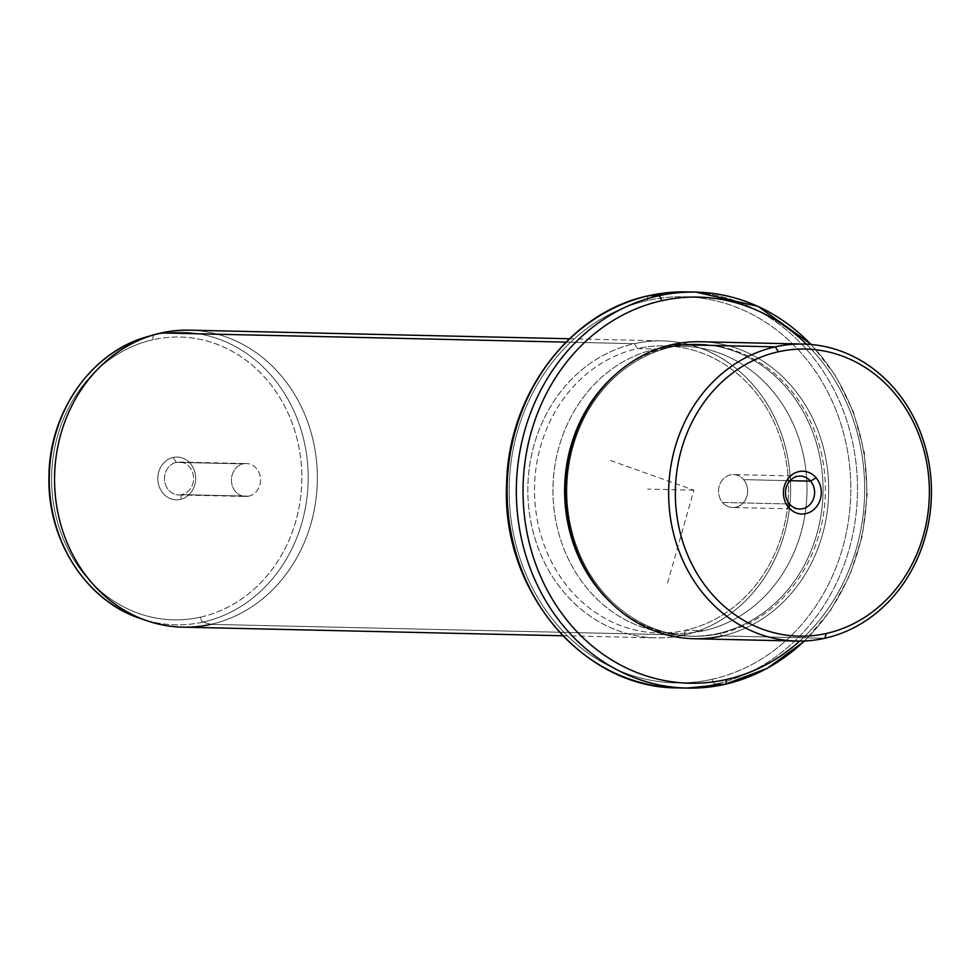 <?xml version="1.0" encoding="UTF-8"?>
<svg xmlns="http://www.w3.org/2000/svg" width="980" height="980" viewBox="0 0 980 980"><rect width="100%" height="100%" fill="white"/><g stroke="black" fill="none" stroke-linecap="round" stroke-linejoin="round"><path stroke-width="0.73" stroke-dasharray="4.9 3.68" d="M790.027 480.69L743.636 479.637A16.452 14.553 91.3 0 0 733.469 474.59A16.452 14.553 91.3 0 0 719.786 484.451A16.452 14.553 91.3 0 0 722.554 502.458L789.5 503.977L722.554 502.458A16.452 14.553 -88.7 0 1 723.056 479.196A16.452 14.553 -88.7 0 1 743.636 479.637A16.452 14.553 -88.7 0 1 743.134 502.899A16.452 14.553 -88.7 0 1 722.554 502.458A16.452 14.553 91.3 0 0 732.721 507.493A16.452 14.553 91.3 0 0 746.405 497.644A16.452 14.553 91.3 0 0 743.636 479.637L790.027 480.69M700.676 341.738A148.531 131.394 -88.7 0 1 828.272 477.223A148.531 131.394 -88.7 0 1 722.113 635.934L824.854 638.262L722.113 635.934A148.531 131.394 -88.7 0 1 693.95 638.727M722.113 635.934L720.545 633.484A146.057 129.201 -88.7 0 1 569.27 518.579A146.057 129.201 -88.7 0 1 671.766 346.945L672.501 344.543L671.766 346.945A146.057 129.201 -88.7 0 1 823.041 461.837A146.057 129.201 -88.7 0 1 720.545 633.484L722.113 635.934A148.531 131.394 91.3 0 0 826.348 461.384A148.531 131.394 91.3 0 0 672.501 344.543M720.545 633.484L718.242 633.423A146.057 129.201 -88.7 0 1 690.545 636.179A146.057 129.201 -88.7 0 1 610.638 602.418A146.057 129.201 91.3 0 0 718.242 633.423L720.545 633.484A146.057 129.201 91.3 0 0 824.927 477.407A146.057 129.201 91.3 0 0 699.463 344.188A146.057 129.201 91.3 0 0 671.766 346.945A146.057 129.201 91.3 0 0 567.383 503.01A146.057 129.201 91.3 0 0 692.848 636.228A146.057 129.201 91.3 0 0 720.545 633.484M615.808 374.25A146.057 129.201 -88.7 0 1 669.463 346.883L671.766 346.945L669.463 346.883A146.057 129.201 -88.7 0 1 697.16 344.139A146.057 129.201 -88.7 0 1 822.624 477.358A146.057 129.201 -88.7 0 1 718.242 633.423A146.057 129.201 91.3 0 0 820.738 461.788A146.057 129.201 91.3 0 0 669.463 346.883A146.057 129.201 91.3 0 0 615.808 374.25M806.369 344.164A193.097 170.814 -88.7 0 1 799.643 641.092A193.097 170.814 91.3 0 0 806.369 344.164M696.02 292.114A198.046 175.187 -88.7 0 1 866.149 472.752A198.046 175.187 -88.7 0 1 724.612 684.371A198.046 175.187 91.3 0 0 725.114 684.261M686.784 291.905A198.046 175.187 -88.7 0 1 856.912 472.544A198.046 175.187 -88.7 0 1 715.376 684.163A198.046 175.187 -88.7 0 1 682.435 687.923A198.046 175.187 91.3 0 0 715.376 684.163A198.046 175.187 91.3 0 0 856.912 472.544A198.046 175.187 91.3 0 0 686.784 291.905M804.274 640.981A198.046 175.187 91.3 0 0 810.987 344.482M648.981 295.654A4.949 2.254 -102.6 0 0 647.755 300.431A193.097 170.814 -88.7 0 1 847.749 452.344A193.097 170.814 -88.7 0 1 712.24 679.25A4.949 2.254 -102.6 0 0 715.376 684.163A4.949 2.254 77.4 0 1 712.24 679.25A193.097 170.814 -88.7 0 1 512.246 527.35A193.097 170.814 -88.7 0 1 647.755 300.431A4.949 2.254 77.4 0 1 648.981 295.654M712.24 679.25A193.097 170.814 91.3 0 0 847.749 452.344A193.097 170.814 91.3 0 0 647.755 300.431A193.097 170.814 91.3 0 0 512.246 527.35A193.097 170.814 91.3 0 0 712.24 679.25M703.971 630.679A143.582 127.008 -88.7 0 1 555.256 517.734A143.582 127.008 -88.7 0 1 656.024 349.002A143.582 127.008 -88.7 0 1 804.739 461.96A143.582 127.008 -88.7 0 1 703.971 630.679L685.51 630.263A143.582 127.008 -88.7 0 1 658.278 632.97A143.582 127.008 -88.7 0 1 534.933 502.005A143.582 127.008 -88.7 0 1 637.551 348.586L656.024 349.002A143.582 127.008 91.3 0 0 553.406 502.422A143.582 127.008 91.3 0 0 676.751 633.386A143.582 127.008 91.3 0 0 703.971 630.679A143.582 127.008 91.3 0 0 806.589 477.26A143.582 127.008 91.3 0 0 683.244 346.295A143.582 127.008 91.3 0 0 656.024 349.002L637.551 348.586A143.582 127.008 -88.7 0 1 664.783 345.879A143.582 127.008 -88.7 0 1 788.116 476.844A143.582 127.008 -88.7 0 1 685.51 630.263L703.971 630.679M685.51 630.263L684.028 635.064A148.531 131.394 -88.7 0 1 530.18 518.224A148.531 131.394 -88.7 0 1 634.415 343.674L637.551 348.586A143.582 127.008 91.3 0 0 536.795 517.317A143.582 127.008 91.3 0 0 685.51 630.263A143.582 127.008 91.3 0 0 786.266 461.531A143.582 127.008 91.3 0 0 637.551 348.586L634.415 343.674A148.531 131.394 -88.7 0 1 788.263 460.527A148.531 131.394 -88.7 0 1 684.028 635.064L685.51 630.263M189.324 330.162A148.531 131.394 -88.7 0 1 316.92 465.647A148.531 131.394 -88.7 0 1 210.774 624.358L684.028 635.064A148.531 131.394 91.3 0 0 790.174 476.354A148.531 131.394 91.3 0 0 662.578 340.881A148.531 131.394 91.3 0 0 634.415 343.674L565.987 342.13L634.415 343.674A148.531 131.394 91.3 0 0 528.269 502.385A148.531 131.394 91.3 0 0 655.853 637.87A148.531 131.394 91.3 0 0 684.028 635.064L210.774 624.358A148.531 131.394 -88.7 0 1 182.599 627.151M203.154 622.043A146.351 129.458 -88.7 0 1 141.022 618.735A146.351 129.458 91.3 0 0 203.154 622.043L210.774 624.358L203.154 622.043A4.949 2.254 77.4 0 1 200.349 617.192A141.451 125.122 -88.7 0 1 53.851 505.925A141.451 125.122 -88.7 0 1 153.113 339.705A4.949 2.254 77.4 0 1 154.276 334.94L161.161 332.955L154.276 334.94A146.351 129.458 -88.7 0 1 305.858 450.065A146.351 129.458 -88.7 0 1 203.154 622.043A146.351 129.458 91.3 0 0 305.858 450.065A146.351 129.458 91.3 0 0 154.276 334.94A146.351 129.458 91.3 0 0 147.417 336.691A146.351 129.458 -88.7 0 1 154.276 334.94A4.949 2.254 -102.6 0 0 153.113 339.705A141.451 125.122 -88.7 0 1 299.611 450.971A141.451 125.122 -88.7 0 1 200.349 617.192A4.949 2.254 -102.6 0 0 203.154 622.043M210.774 624.358A148.531 131.394 91.3 0 0 315.009 449.808A148.531 131.394 91.3 0 0 161.161 332.955M200.349 617.192A141.451 125.122 91.3 0 0 299.611 450.971A141.451 125.122 91.3 0 0 153.113 339.705A141.451 125.122 91.3 0 0 53.851 505.925A141.451 125.122 91.3 0 0 200.349 617.192M173.154 457.452A21.401 18.939 -88.7 0 1 195.326 474.283A21.401 18.939 -88.7 0 1 180.308 499.445A21.401 18.939 -88.7 0 1 158.135 482.601A21.401 18.939 -88.7 0 1 173.154 457.452L176.29 462.364A16.452 14.553 -88.7 0 1 193.329 475.3A16.452 14.553 -88.7 0 1 181.79 494.643L180.308 499.445A21.401 18.939 91.3 0 0 195.326 474.283A21.401 18.939 91.3 0 0 173.154 457.452A21.401 18.939 91.3 0 0 158.135 482.601A21.401 18.939 91.3 0 0 180.308 499.445L181.79 494.643A16.452 14.553 -88.7 0 1 164.75 481.695A16.452 14.553 -88.7 0 1 176.29 462.364L173.154 457.452M176.29 462.364L243.236 463.871A16.452 14.553 -88.7 0 1 246.36 463.565A16.452 14.553 -88.7 0 1 260.496 478.571A16.452 14.553 -88.7 0 1 248.736 496.162L181.79 494.643A16.452 14.553 91.3 0 0 193.55 477.052A16.452 14.553 91.3 0 0 179.414 462.046A16.452 14.553 91.3 0 0 176.29 462.364A16.452 14.553 91.3 0 0 164.53 479.943A16.452 14.553 91.3 0 0 178.666 494.949A16.452 14.553 91.3 0 0 181.79 494.643L248.736 496.162A16.452 14.553 -88.7 0 1 245.613 496.468A16.452 14.553 -88.7 0 1 231.476 481.462A16.452 14.553 -88.7 0 1 243.236 463.871L176.29 462.364M248.736 496.162A16.452 14.553 91.3 0 0 260.288 476.819A16.452 14.553 91.3 0 0 243.236 463.871A16.452 14.553 91.3 0 0 231.696 483.214A16.452 14.553 91.3 0 0 248.736 496.162M610.43 460.465L693.852 490.159L667.123 584.619M693.852 490.159L647.682 489.106M800.415 476.109L733.469 474.59M690.545 636.179L692.848 636.228M697.16 344.139L699.463 344.188M811.416 344.519L835.744 375.965L853.629 412.482L864.287 452.454L867.251 494.079L862.4 535.533L849.942 574.978L830.428 610.65L804.702 640.969M658.278 632.97L676.751 633.386M664.783 345.879L683.244 346.295M562.704 635.763L655.853 637.87M569.429 338.762L662.578 340.881M179.414 462.046L246.36 463.565M178.666 494.949L245.613 496.468M799.668 509.012L732.721 507.493"/><path stroke-width="1.47" d="M810.583 481.156L790.027 480.69L810.583 481.156L816.071 477.774A21.401 18.939 91.3 0 0 789.292 477.187A21.401 18.939 91.3 0 0 788.63 507.456A21.401 18.939 91.3 0 0 815.409 508.032A21.401 18.939 91.3 0 0 816.071 477.774A21.401 18.939 -88.7 0 1 815.409 508.032A21.401 18.939 -88.7 0 1 788.63 507.456L789.5 503.977A16.452 14.553 -88.7 0 1 786.744 485.97A16.452 14.553 -88.7 0 1 800.415 476.109A16.452 14.553 -88.7 0 1 810.583 481.156A16.452 14.553 91.3 0 0 790.003 480.702A16.452 14.553 91.3 0 0 789.5 503.977A16.452 14.553 91.3 0 0 810.08 504.418A16.452 14.553 91.3 0 0 810.583 481.156A16.452 14.553 -88.7 0 1 813.351 499.151A16.452 14.553 -88.7 0 1 799.668 509.012A16.452 14.553 -88.7 0 1 789.5 503.977L788.63 507.456A21.401 18.939 -88.7 0 1 789.292 477.187A21.401 18.939 -88.7 0 1 816.071 477.774L810.583 481.156M826.336 633.46A143.582 127.008 -88.7 0 1 677.621 520.503A143.582 127.008 -88.7 0 1 778.377 351.771A143.582 127.008 -88.7 0 1 927.092 464.728A143.582 127.008 -88.7 0 1 826.336 633.46L824.854 638.262A148.531 131.394 -88.7 0 1 671.006 521.409A148.531 131.394 -88.7 0 1 775.241 346.859L778.377 351.771A143.582 127.008 91.3 0 0 677.621 520.503A143.582 127.008 91.3 0 0 826.336 633.46A143.582 127.008 91.3 0 0 927.092 464.728A143.582 127.008 91.3 0 0 778.377 351.771L775.241 346.859A148.531 131.394 -88.7 0 1 929.077 463.712A148.531 131.394 -88.7 0 1 824.854 638.262L826.336 633.46M796.679 641.055L693.95 638.727A148.531 131.394 -88.7 0 1 566.354 503.255A148.531 131.394 -88.7 0 1 672.501 344.543L775.241 346.859A148.531 131.394 91.3 0 0 669.083 505.57A148.531 131.394 91.3 0 0 796.679 641.055A148.531 131.394 91.3 0 0 824.854 638.262A148.531 131.394 91.3 0 0 931 479.551A148.531 131.394 91.3 0 0 803.404 344.066A148.531 131.394 91.3 0 0 775.241 346.859L672.501 344.543A148.531 131.394 -88.7 0 1 700.676 341.738L803.404 344.066M672.501 344.543A148.531 131.394 91.3 0 0 568.278 519.082A148.531 131.394 91.3 0 0 722.113 635.934M610.638 602.418A146.057 129.201 -88.7 0 1 615.808 374.25A146.057 129.201 91.3 0 0 610.638 602.418M661.598 300.75A193.097 170.814 -88.7 0 1 806.369 344.164A193.097 170.814 91.3 0 0 661.598 300.75A4.949 2.254 -102.6 0 0 658.462 295.838A198.046 175.187 -88.7 0 1 696.02 292.114A198.046 175.187 91.3 0 0 658.462 295.838A4.949 2.254 77.4 0 1 661.598 300.75A193.097 170.814 91.3 0 0 526.101 527.657A193.097 170.814 91.3 0 0 726.094 679.569A193.097 170.814 -88.7 0 1 526.101 527.657A193.097 170.814 -88.7 0 1 661.598 300.75M799.643 641.092A193.097 170.814 -88.7 0 1 726.094 679.569A193.097 170.814 91.3 0 0 799.643 641.092M724.612 684.371A4.949 2.254 -102.6 0 0 724.869 684.346A4.949 2.254 -102.6 0 0 726.094 679.569A4.949 2.254 77.4 0 1 724.869 684.346A4.949 2.254 77.4 0 1 724.612 684.371A198.046 175.187 -88.7 0 1 687.054 688.095A198.046 175.187 -88.7 0 1 516.926 507.456A198.046 175.187 -88.7 0 1 658.462 295.838L649.238 295.629A198.046 175.187 -88.7 0 1 686.784 291.905A198.046 175.187 91.3 0 0 649.238 295.629L658.462 295.838A198.046 175.187 91.3 0 0 516.926 507.456A198.046 175.187 91.3 0 0 687.054 688.095A198.046 175.187 91.3 0 0 724.612 684.371L715.376 684.163L724.612 684.371M725.114 684.261A198.046 175.187 91.3 0 0 804.274 640.981M810.987 344.482A198.046 175.187 91.3 0 0 696.02 292.114L758.067 306.397L811.416 344.519M682.435 687.923A198.046 175.187 -88.7 0 1 677.817 687.886A198.046 175.187 -88.7 0 1 507.701 507.248A198.046 175.187 -88.7 0 1 649.238 295.629A4.949 2.254 -102.6 0 0 648.981 295.654A4.949 2.254 77.4 0 1 649.238 295.629A198.046 175.187 91.3 0 0 507.701 507.248A198.046 175.187 91.3 0 0 677.817 687.886A198.046 175.187 91.3 0 0 682.435 687.923M562.704 635.763L182.599 627.151A148.531 131.394 -88.7 0 1 55.003 491.666A148.531 131.394 -88.7 0 1 161.161 332.955L565.987 342.13L161.161 332.955A148.531 131.394 -88.7 0 1 189.324 330.162L569.429 338.762M161.161 332.955A148.531 131.394 91.3 0 0 154.191 334.744L147.417 336.691C91.079 351.832 48.547 413.156 48.963 477.909C47.567 541.021 86.865 601.451 141.022 618.735A146.351 129.458 -88.7 0 1 49.294 475.557A146.351 129.458 -88.7 0 1 147.417 336.691A146.351 129.458 91.3 0 0 49.294 475.557A146.351 129.458 91.3 0 0 141.022 618.735L147.71 620.989A148.531 131.394 91.3 0 0 210.774 624.358M154.191 334.744A148.531 131.394 91.3 0 0 54.611 475.68A148.531 131.394 91.3 0 0 147.71 620.989M804.702 640.969L767.242 668.372L724.869 684.346L687.054 688.095L677.817 687.886C582.916 688.475 500.768 590.058 506.648 483.851C508.106 394.254 570.323 311.665 648.981 295.654L686.784 291.905L696.02 292.114"/></g></svg>
